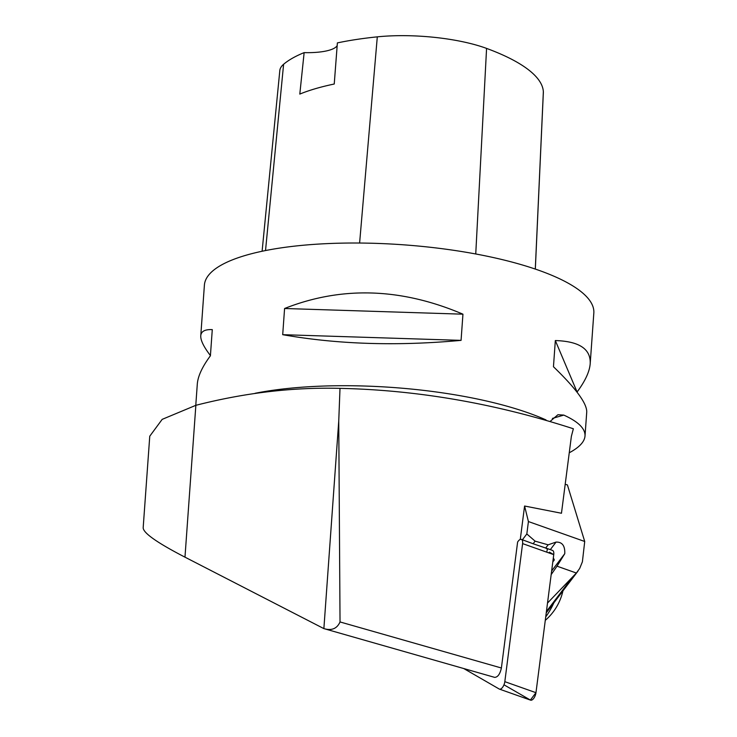 <?xml version="1.0" encoding="UTF-8"?>
<svg xmlns="http://www.w3.org/2000/svg" width="737" height="737" viewBox="0 0 737 737"><rect width="100%" height="100%" fill="white"/><g stroke="black" fill="none" stroke-linecap="round" stroke-linejoin="round"><path stroke-width="1.11" d="M463.776 668.551L499.225 689.021A6.2 2.847 -70.5 0 0 499.446 689.123A6.2 2.847 -70.5 0 0 504.817 681.661L522.597 543.611A6.2 2.847 -70.5 0 0 521.363 539.392A6.2 2.847 -70.5 0 0 518.277 541.115L517.623 541.981L501.39 667.998L340.033 621.945L338.744 421.103L340.006 388.362C417.345 390.011 495.135 403.48 573.358 428.759L571.368 436.368L561.465 513.256L524.578 506.024L520.276 539.438M340.006 388.362C292.93 387.137 244.877 392.784 195.858 405.313L162.177 419.362L149.758 436.203L143.171 527.775C143.264 532.998 157.202 542.791 184.978 557.163L323.681 628.514A7.812 4.505 105.9 0 0 323.875 628.606L338.744 421.103M340.033 621.945C337.03 628.679 331.641 630.9 323.875 628.606L494.72 677.386C497.844 677.146 500.064 674.023 501.39 667.998M569.25 452.785C579.273 447.423 584.524 441.832 585.012 436.009C585.39 428.648 578.315 421.675 563.796 415.097L557.937 414.719L550.327 421.242M195.775 405.332L197.295 384.124C197.912 376.192 202.279 366.75 210.404 355.796L212.284 329.623C204.969 329.292 201.127 331.328 200.768 335.75L204.398 285.145A195.213 54.464 4.1 0 1 315.556 244.269A195.213 54.464 4.1 0 1 519.134 264.039A195.213 54.464 4.1 0 1 593.829 313.059L590.199 363.673C590.89 349.016 579.264 341.305 555.329 340.558L553.459 366.74C575.892 388.371 586.984 403.471 586.735 412.038L585.012 436.009M200.768 335.75C200.492 340.227 203.707 346.832 210.423 355.566M577.071 392.222L577.089 391.992C585.215 381.038 589.591 371.595 590.199 363.673M461.067 340.365L462.947 314.183C401.131 287.854 341.673 285.956 284.583 308.499L282.704 334.681C337.491 344.363 396.939 346.261 461.067 340.365L282.704 334.681M262.105 251.253L279.82 70.531A87.823 24.496 4.1 0 1 283.607 64.276A212.753 59.356 4.1 0 1 304.141 52.622L299.802 94.087A213.85 59.66 -175.9 0 1 334.239 84.018L337.38 42.903A212.753 59.356 4.1 0 1 377.298 36.85A87.823 24.496 4.1 0 1 486.577 48.402A212.753 59.356 4.1 0 1 543.353 91.729A87.823 24.496 4.1 0 1 543.353 92.429L535.329 269.088M337.178 45.556A39.043 10.889 4.1 0 1 304.141 52.622M462.947 314.183L284.583 308.499M577.089 391.992L555.329 340.558M545.693 548.033L533.137 543.759L535.117 541.151L548.125 544.818L545.693 548.033L547.434 549.176L546.928 551.258M535.117 541.151L526.826 533.966L522.422 539.77M526.826 533.966L528.42 521.556L524.578 506.024M521.363 539.392L533.137 543.759M565.196 484.283A156.17 79.329 37.2 0 1 567.407 484.937L584.717 541.483L528.42 521.556M584.717 541.483L582.396 561.797L579.697 568.439L576.371 573.027L557.025 566.182L564.763 553.69C565.095 545.758 562.193 541.888 556.048 542.091L548.125 544.818M564.763 553.69L551.644 570.954M553.33 557.863L554.307 559.945L552.814 561.926M576.371 573.027L547.508 603.05M551.175 574.593L557.025 566.182M554.307 559.945L553.137 559.374M553.828 602.884A42.562 19.53 109.5 0 1 545.739 616.851M546.163 548.171L552.51 550.419A6.2 2.847 109.5 0 1 553.745 554.639L535.965 692.688A6.2 2.847 109.5 0 1 530.594 700.15A6.2 2.847 109.5 0 1 530.373 700.049M548.844 552.907L549.424 552.142L553.745 554.639L535.965 692.688L530.373 700.049L503.979 684.802M563.796 415.097L552.418 418.413M546.016 419.933A195.213 54.464 -175.9 0 0 508.908 406.741A195.213 54.464 -175.9 0 0 255.085 393.291M543.353 91.729L535.292 269.069M486.577 48.402L475.743 253.979M283.607 64.276L265.523 250.552M377.298 36.85L359.61 243.035M195.858 405.313L184.978 557.163M556.048 542.091L550.318 549.636M571.765 578.14L546.421 611.498M504.817 681.661L535.965 692.688M553.745 554.639L522.597 543.611M577.919 571.175L546.246 612.852M545.279 620.361A54.658 54.658 0 0 0 562.93 590.89M499.446 689.123L530.594 700.15"/></g></svg>
